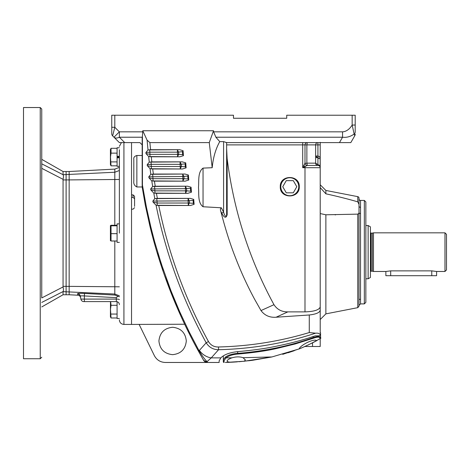 <?xml version="1.0" encoding="UTF-8"?>
<svg xmlns="http://www.w3.org/2000/svg" width="470" height="470" viewBox="0 0 470 470"><rect width="100%" height="100%" fill="white"/><g stroke="black" fill="none" stroke-linecap="round" stroke-linejoin="round"><path stroke-width="0.7" d="M221.323 207.793C220.348 208.545 220.177 209.738 220.806 211.359C225.33 228.814 230.071 243.836 235.024 256.444C240.722 271.343 247.273 285.66 254.681 299.384L261.003 310.564C264.686 315.476 269.709 317.702 276.072 317.232L309.278 314.982L309.278 332.548C279.979 341.379 249.717 346.19 218.503 346.983C214.097 347.089 210.754 345.28 208.469 341.543C185.021 298.65 168.448 253.301 158.743 205.484L190.52 205.502L194.104 204.344L193.734 199.398L190.326 198.381L157.362 198.405L156.428 193.311L187.859 193.334L191.443 192.183L191.067 187.213L187.659 186.208L155.223 186.232L154.413 181.138L185.192 181.162L188.775 180.01L188.405 175.04L184.992 174.035L153.379 174.059L152.691 168.965L182.519 168.983L186.114 167.837L185.738 162.867L182.319 161.868L151.828 161.892L151.27 156.786L179.84 156.81L183.447 155.658L183.077 150.706L179.646 149.695L150.57 149.719L149.883 142.604L147.075 140.131L142.774 130.748L213.521 130.748L209.268 142.604L212.199 167.714L203.046 168.107C197.6 172.12 199.074 181.114 198.487 187.43C199.086 193.734 197.57 202.664 203.046 206.753L221.323 207.793L223.591 212.123C224.266 214.99 226.587 218.82 226.634 214.173L226.634 142.604L223.591 141.617L219.749 141.617L215.883 137.222L213.627 131.841L342.56 131.841L342.56 137.222L339.457 142.604L226.141 142.604M359.01 198.898A1.522 1.522 0 0 0 360.531 200.42L360.531 207.346A1.522 1.316 0 0 1 359.01 206.03L359.01 212.434A1.522 1.134 180 0 0 360.531 213.568L360.531 303.89L359.01 305.412M320.211 187.612L325.874 193.816C337.196 196.29 347.829 198.963 357.776 201.841L359.01 204.391L359.01 198.14A1.522 1.522 0 0 0 357.776 196.648L325.874 190.45L320.211 184.78M158.919 340.967C159.788 332.701 164.353 328.136 172.613 327.273C180.88 328.136 185.444 332.701 186.308 340.967C185.444 349.228 180.88 353.793 172.613 354.662C164.353 353.793 159.788 349.228 158.919 340.967M168.178 285.46L169.3 288.404M180.274 314.724L180.492 315.211M183.353 321.433L184.669 324.224L183.347 321.415M131.53 229.478L131.53 324.429L184.669 324.23L183.917 322.632M183.3 321.321L180.55 315.335M180.509 315.247L164.482 275.326M156.357 250.193L156.257 249.858M134.573 206.377L134.573 196.26L133.051 194.874L131.53 194.874L131.53 142.604L131.53 271.401M280.279 186.725C279.75 174.476 299.801 174.476 299.278 186.725C299.801 198.98 279.75 198.98 280.279 186.725M142.246 187.459L145.224 204.785L149.789 225.641C160.417 269.627 176.626 311.446 198.422 351.102L199.063 350.767L189.31 332.143L179.751 311.833L171.01 290.883L161.328 263.876L154.701 241.868L151.117 228.156L146.44 207.305L142.434 185.045L142.246 187.459L142.181 184.845A1.522 0.37 -0 0 0 142.434 185.045L142.422 136.212L142.181 144.883L139.901 142.604L119.915 142.604L121.401 142.604L119.362 146.405M364.332 200.42L364.332 303.89L365.854 302.369L365.854 201.941L364.332 200.42L360.531 200.42M359.01 212.434L359.01 213.245L357.776 214.138L357.776 307.662L325.874 313.866L325.874 214.79L320.211 213.568L320.211 212.751M320.211 188.329L320.211 187.172M320.211 166.01L320.211 159.97M320.158 338.423C319.911 336.79 317.626 336.731 313.302 338.247L313.22 337.607C317.861 336.103 320.311 336.162 320.575 337.789A0.758 0.705 -0 0 1 320.158 338.423L320.575 337.901L320.575 332.801L320.211 332.801L320.211 256.297M320.211 313.02L320.211 322.291L320.211 313.02C320.211 325.269 320.211 325.269 320.211 313.02L320.211 311.181M320.211 316.216L320.211 322.52M139.138 324.429L154.36 355.631C156.71 359.985 160.358 362.264 165.299 362.47L219.143 362.47L219.143 360.831L220.847 357.876C224.178 354.509 229.953 352.412 238.167 351.584C253.612 350.221 266.731 348.34 277.529 345.955C290.777 343.253 303.356 339.88 315.276 335.844L318.866 335.844L320.211 335.298C320.193 333.682 318.654 332.977 315.599 333.183C284.65 343.347 252.308 348.857 218.568 349.721L211.253 357.876L207.111 361.589A4.565 4.453 150.2 0 1 203.064 359.38L203.522 360.179A4.565 4.565 0 0 0 207.482 362.47L205.29 361.912M318.331 142.604L317.926 142.604A2.28 2.28 0 0 0 315.646 144.883L315.646 163.143A2.28 2.28 0 0 0 317.926 165.428A2.28 2.28 0 0 1 320.211 167.708L320.211 310.235C319.712 312.626 316.069 314.207 309.278 314.982M320.211 275.179L320.211 225.377M131.53 201.924L131.53 202.599M131.53 203.163L131.53 205.607M131.53 208.357L131.53 208.974M134.579 198.792L133.051 197.365L131.53 197.541M131.53 197.805L131.53 198.193M131.53 198.734L131.53 199.973M131.53 200.291L131.53 200.819M134.573 207.699L133.051 209.168L131.53 209.168M152.844 201.066L154.777 198.663L156.745 198.61L157.168 203.028L188.247 203.028L188.088 200.86L152.844 201.066L153.044 202.094L157.168 203.028L157.168 205.273L156.075 205.226L153.044 202.094M150.676 188.934L152.656 186.484L154.559 186.437L154.924 190.855L185.585 190.855L185.421 188.687L150.676 188.934L150.846 189.968L154.924 190.855L154.924 193.105L153.778 193.053L150.846 189.968M148.79 176.808L150.817 174.311L152.662 174.264L152.979 178.682L182.918 178.682L182.76 176.514L148.79 176.808L148.943 177.836L152.979 178.682L152.979 180.932L151.781 180.88L148.943 177.836M147.198 164.682L149.272 162.144L151.052 162.091L151.317 166.509L180.257 166.509L180.092 164.341L151.052 164.341L147.198 164.682L147.321 165.71L151.317 166.509L151.317 168.759L150.071 168.707L147.321 165.71M145.894 152.55L148.009 149.971L149.742 149.924L149.954 154.336L177.589 154.336L177.431 152.168L149.742 152.168L145.894 152.55L145.994 153.584L149.954 154.336L149.954 156.586L148.655 156.534L145.994 153.584M307.274 165.428L306.875 163.143L306.875 144.883L304.995 144.883A2.28 2.28 0 0 1 307.274 142.604L306.875 144.883L317.926 144.883L317.926 156.022L315.646 156.022L317.926 158.026L317.926 165.428L307.257 165.428A2.28 2.28 180 0 1 304.995 163.149A2.28 2.28 0 0 0 307.274 165.428L302.709 167.708L304.995 163.143L304.995 144.883L226.634 144.883M199.691 353.399L199.368 352.817M176.291 303.849L175.093 300.994M163.442 270.203L157.938 253.066M152.856 235.012L149.789 222.645M203.064 359.38L198.17 350.638M195.015 344.792L194.392 343.617M191.278 337.619L190.949 336.984M177.742 309.007L170.739 292.105M142.181 155.5L136.858 155.5C134.485 156.193 133.474 157.485 133.815 159.371L133.815 181.12C133.468 183.817 134.485 185.768 136.858 186.972L142.216 186.972M156.075 205.226C165.81 253.571 182.513 299.419 206.183 342.783L199.063 350.767C202.57 356.477 205.255 360.085 207.111 361.589L207.482 362.47L207.106 361.589M302.709 142.604L302.709 167.708L304.995 167.708L304.995 166.568A2.28 0.864 45 0 1 303.849 165.428M226.634 148.661L227.128 158.519L227.175 214.62A2.28 0.699 -0 0 1 226.634 214.173M227.175 214.62C226.152 218.474 224.378 218.045 221.846 213.333L220.806 211.359M223.591 141.617L223.591 212.123A2.28 0.687 -28.4 0 0 221.846 213.333M189.381 203.028L193.329 203.34L193.105 200.379L189.222 200.778L188.088 198.61L188.088 200.86L189.222 200.778L189.387 202.94L188.247 203.028L188.247 205.273L189.381 203.028M186.719 190.855L190.661 191.167L190.438 188.206L186.561 188.605L185.421 186.437L185.421 188.687L186.561 188.605L186.719 190.767L185.585 190.855L185.585 193.105L186.719 190.855M184.052 178.682L187.994 178.994L187.771 176.033L183.899 176.432L182.76 174.264L182.76 176.514L183.899 176.432L184.058 178.594L182.918 178.682L182.918 180.932L184.052 178.682M181.391 166.509L185.333 166.821L185.109 163.86L181.232 164.259L180.092 162.091L180.092 164.341L181.232 164.259L181.397 166.421L180.257 166.509L180.257 168.759L181.391 166.509M178.723 154.336L182.671 154.648L182.448 151.687L178.571 152.086L177.431 149.924L177.431 152.168L178.571 152.086L178.729 154.248L177.589 154.336L177.589 156.586L178.723 154.336M304.566 164.042L304.989 163.155L306.875 163.407M151.657 233.138L151.181 231.281M150.418 228.214L149.789 225.641M200.866 355.502L200.602 355.038M199.68 353.375L199.145 352.412M188.84 332.789L186.878 328.812M342.56 131.841C346.226 131.606 349.427 129.344 352.159 125.049L355.203 125.049L355.203 115.215L286.735 115.215L286.735 118.258L233.478 118.258L233.478 115.215L114.798 115.215L114.798 127.276L112.641 135.883L113.981 137.222C115.279 138.327 117.071 138.327 119.362 137.222L142.187 137.222M349.803 142.604L339.457 142.604L350.814 142.604L354.797 135.701L354.133 134.032C350.456 136.682 346.596 137.745 342.56 137.222L215.883 137.222M320.193 158.766L320.211 167.708C320.211 166.033 319.453 165.029 317.926 164.694L315.646 163.143L306.875 163.143M212.199 167.714C213.121 157.714 215.636 149.019 219.749 141.617M227.128 158.519C233.49 208.739 248.195 255.762 271.237 299.596L273.975 304.689C277.188 309.554 281.8 311.951 287.816 311.88L276.072 317.232M261.003 310.564L273.975 304.689M208.469 341.543L206.183 342.783C209.103 347.371 213.233 349.686 218.568 349.721L218.503 346.983M158.743 205.484L156.204 205.267M194.104 204.344L193.329 203.34M193.734 199.398L193.105 200.379M154.777 198.663L157.362 198.405M156.428 193.311L153.907 193.088M153.778 193.053L154.795 198.657M191.443 192.183L190.661 191.167M191.067 187.213L190.438 188.206M151.781 180.88L152.662 186.484L155.223 186.232M154.413 181.138L151.904 180.915M188.775 180.01L187.994 178.994M188.405 175.04L187.771 176.033M150.829 174.311L153.379 174.059M152.691 168.965L150.194 168.742M150.071 168.707L150.817 174.311M186.114 167.837L185.333 166.821M185.738 162.867L185.109 163.86M149.301 162.132L151.828 161.892M151.27 156.786L148.779 156.569M148.655 156.534L149.272 162.144M183.447 155.658L182.671 154.648M183.077 150.706L182.448 151.687M148.05 149.959L150.57 149.719M147.075 140.131L148.009 149.971M305.007 166.556L305.694 166.186M316.78 157.755L316.281 157.409M352.159 115.215L352.159 125.049L354.133 134.032A3.043 2.767 -0 0 0 355.203 131.923L355.203 125.049M355.203 134.179A3.043 3.043 0 0 1 354.797 135.701L354.885 134.778M119.362 142.604L119.915 142.604L119.362 142.604L113.981 137.222L119.362 131.841L119.362 137.222L124.738 142.604L119.362 142.604M142.181 137.375L142.181 184.845M142.181 144.883A2.28 2.28 0 0 0 142.058 144.131A2.28 2.28 0 0 1 142.181 144.883L142.181 185.198M213.521 130.748L213.627 131.841M149.883 142.604L209.268 142.604M142.422 136.212L142.774 130.748M114.798 115.215L111.754 115.215L111.754 127.276L114.798 127.276L119.362 131.841L142.88 131.841M111.754 127.276L111.754 133.733A3.043 3.043 0 0 0 112.641 135.883M205.196 361.859L204.315 361.195M204.233 361.113L203.522 360.179A4.565 4.565 0 0 0 207.482 362.47M199.403 350.409A15.216 12.596 41.8 0 0 211.253 357.876L220.847 357.876M286.735 118.258L233.478 118.258M339.457 142.604L349.774 142.604M317.926 158.026L317.926 156.022C319.524 156.41 320.281 157.362 320.211 158.86L317.926 158.026L318.977 158.114M317.926 142.604L317.926 144.883L320.211 144.883L320.211 158.86L320.211 142.345L320.211 306.934C319.248 309.918 314.171 311.563 304.995 311.88L287.816 311.88M320.205 167.649L320.129 167.108M320.082 166.956L319.659 166.227M219.143 360.831L219.143 362.47M309.278 332.548L315.599 333.183M360.531 207.346L360.531 213.568M357.776 307.662L359.01 306.17L359.01 213.245M359.01 204.391L359.01 206.03M325.874 193.816L325.874 190.45M357.776 214.138L325.874 214.79M444.978 232.832L446.5 234.354L446.5 269.956L444.978 271.478L444.978 232.832L373.462 232.832L373.462 271.478L385.864 271.478L390.693 270.867L431.777 270.867L436.612 271.478L436.589 275.696L385.864 275.696L385.864 271.478M444.978 271.478L436.612 271.478M372.328 271.178L371.1 271.178L371.1 233.138L372.328 233.138L372.328 271.178L373.462 271.478M368.139 225.53L370.419 226.846L370.419 277.464L368.139 278.786L368.139 225.53L365.854 225.53M365.854 278.786L368.139 278.786M298.755 186.725A8.977 8.977 0 0 1 289.779 195.708A8.977 8.977 0 0 1 280.801 186.725A8.977 8.977 0 0 1 289.779 177.748A8.977 8.977 0 0 1 298.755 186.725M293.292 180.639L286.265 180.639L282.752 186.725L286.265 192.812L293.292 192.812L296.805 186.725L293.292 180.639M320.099 167.014L320.211 160.799M41.76 233.138L41.76 109.052L41.76 233.138M63.062 171.515L66.106 171.515L66.106 291.653L66.106 171.515L69.149 171.515L69.149 294.761L66.106 294.761L66.106 291.653L66.106 294.761L63.062 294.761L63.062 291.559C63.562 290.901 63.562 289.361 63.062 286.941L63.062 179.329C63.562 176.914 63.562 175.369 63.062 174.711L63.062 171.515L41.76 159.342M40.238 358.745L40.238 107.53L23.5 107.53L23.5 358.745L40.238 358.745L41.76 357.224M41.76 302.433C41.76 308.432 41.76 308.432 41.76 302.433L63.062 291.559M63.062 179.329L41.76 168.336L41.76 297.933L63.062 286.941M41.76 163.842C41.76 157.844 41.76 157.844 41.76 163.842C41.76 157.844 41.76 157.844 41.76 163.842L63.062 174.711L114.803 172.243L114.803 225.277M63.062 174.711L45.455 165.722M119.362 233.138L119.362 149.695M89.318 301.605L103.752 301.605M69.149 171.515L114.803 169.118L114.803 172.243L119.362 170.498M114.803 240.998L114.803 295.06L119.362 296.782M119.362 299.619A3.043 0.529 0 0 0 116.319 299.09L116.319 297.651L117.723 296.4M119.362 304.648A3.043 3.043 0 0 0 116.319 301.605L116.319 299.09L84.365 299.09L84.365 301.605L116.319 301.605M78.419 295.06L77.75 294.937L77.527 293.697C77.908 293.351 80.241 293.262 84.524 293.445L114.803 295.06M116.319 297.651L84.365 295.936L84.524 293.445M84.365 301.605L83.871 301.605A3.043 3.043 0 0 1 80.875 299.09L80.587 297.445A3.043 3.043 -10 0 0 77.75 294.937M78.461 295.06L78.32 295.037C78.837 294.696 79.594 295.495 80.587 297.445L80.875 299.09L84.365 299.09L84.365 295.936C81.898 295.759 80.564 295.847 80.364 296.194A3.043 3.032 -10 0 0 77.527 293.697M117.077 301.705L117.077 318.495L119.362 318.495M117.077 305.288L111.032 305.288L110.485 309.213L111.032 317.984L110.421 316.692L110.479 301.605M111.032 305.288L110.638 301.605M111.032 314.06L117.077 314.06M111.032 317.984L117.077 317.984M119.362 223.855L117.077 223.855L117.077 242.391L119.362 242.391M119.362 157.785L117.077 157.785L117.077 157.421L119.362 157.421M119.362 147.774L117.077 147.774L117.077 166.339L119.362 166.339M119.362 156.692L117.077 156.692L117.077 156.328L119.362 156.328M117.077 240.998L111.032 240.998L110.421 240.611L110.421 225.659L111.032 225.277L117.077 225.277M111.032 240.998L111.032 225.806L110.485 225.512M111.032 225.806L117.077 225.806M111.032 233.666L117.077 233.666M117.077 165.828L111.032 165.828L110.421 164.535L110.421 149.578L111.032 148.291L117.077 148.291M111.032 165.828L110.485 157.056L111.032 153.132L111.032 148.291M117.077 153.132L111.032 153.132M111.032 161.903L117.077 161.903M313.302 338.247L295.195 343.97L276.501 348.534C266.114 350.914 253.177 352.753 237.697 354.057C232.521 354.521 228.626 355.79 226.011 357.864L231.945 357.829C236.058 356.613 239.747 356.565 243.019 357.694L271.93 356.947L298.667 349.069C298.714 349.469 317.086 340.844 316.927 340.462L320.158 338.582M232.574 362.159L227.392 362.399L232.609 362.153M232.762 362.147L234.383 362.047M234.812 362.018L236.651 361.894M238.883 361.724L239.312 361.689M316.739 340.568L314.747 341.666M314.718 341.678L312.532 342.836L312.532 346.496L304.877 346.496L302.786 347.395M243.019 357.694L245.381 359.932L244.283 361.236L271.93 356.947M227.392 362.399L225.394 362.47A1.522 1.522 0 0 1 225.347 362.47L244.283 361.236M231.005 362.235C228.479 362.147 227.186 361.736 227.122 361.013C227.257 360.014 228.867 358.951 231.945 357.829M223.315 355.861L223.315 361.712A0.758 0.758 0 0 0 224.072 362.47L224.096 360.596A0.758 0.729 180 0 1 223.315 359.867L225.33 357.182A0.758 0.593 50 0 0 226.011 357.864L224.096 360.596M313.22 336.549L313.22 337.607C289.326 346.055 264.14 351.307 237.667 353.375C232.186 353.845 228.073 355.114 225.33 357.182M312.532 346.496L320.152 346.496M319.612 346.496L319.042 346.496M316.598 346.496L315.687 346.496M313.543 346.496L312.562 346.496M311.046 346.496L307.662 346.496M282.711 354.333L298.99 348.946M299.084 348.91C300.659 344.986 314.06 338.318 316.645 340.621M294.267 350.708L288.051 352.77M271.93 356.953L252.701 360.255L240.393 361.6M252.69 360.255L248.677 360.76M231.516 362.206L233.014 362.129M229.995 362.288L229.319 362.323M237.409 361.835L236.498 361.906M234.465 362.041L232.809 362.141M239.894 361.642L238.901 361.724M237.238 361.853L236.034 361.935M301.464 347.941L303.467 347.107M304.695 346.572L306.187 345.908M307.915 345.109L316.692 340.597M320.387 338.447L319.618 338.905M319.136 339.187L315.464 341.279M314.941 341.561L313.942 342.095M313.32 342.424L312.955 342.612M250.445 360.543L249.787 360.625M249.435 360.666L248.947 360.725M320.211 316.533L320.211 309.507M320.211 320.046L320.211 332.801M203.046 168.107L203.046 206.753M357.776 201.841L357.776 196.648M133.051 194.874L133.051 197.365M136.858 155.5L136.858 186.972M307.274 142.604A2.28 2.28 0 0 0 304.995 144.883L304.995 163.143L304.995 144.883M157.168 205.273L190.52 205.502M190.326 198.381L156.745 198.61M154.924 193.105L187.859 193.334M187.659 186.208L154.559 186.437M152.979 180.932L185.192 181.162M184.992 174.035L152.662 174.264M151.317 168.759L182.519 168.983M182.319 161.868L151.052 162.091M149.954 156.586L179.84 156.81M179.646 149.695L149.742 149.924M320.211 306.934L320.211 167.708L304.995 167.708L304.995 311.88M431.76 270.867L431.76 275.696M390.693 275.696L390.693 270.867M119.362 179.47L63.062 179.957M119.362 286.8L63.062 286.318M119.362 295.777L114.803 294.026L63.062 291.653M123.927 142.604L123.927 324.429C121.154 324.159 119.633 322.637 119.362 319.864M237.697 354.057L237.667 351.625M223.315 361.712A0.758 0.758 0 0 0 224.072 362.47M364.332 303.89L360.531 303.89M325.874 313.866L320.211 319.529M134.573 200.455L134.573 200.12M335.498 214.884L335.151 214.884M371.1 271.178L370.419 271.478M372.328 233.138L373.462 232.832M371.1 233.138L370.419 232.832M359.01 299.325L360.531 299.325M40.238 107.53L41.76 109.052M41.76 306.934L63.062 294.761M123.927 324.429L131.53 324.429M114.803 169.118L119.362 167.361M69.149 294.761L78.984 295.278M301.235 348.047L300.653 348.282M320.94 338.106L320.276 338.512M320.211 346.496L320.211 338.553"/></g></svg>
